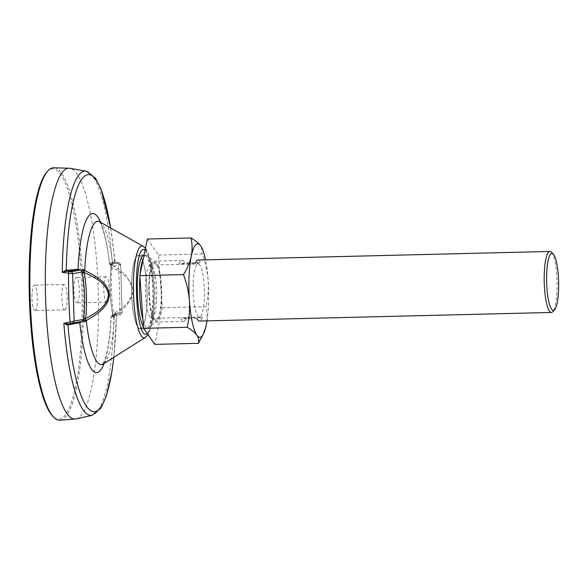 <?xml version="1.0" encoding="UTF-8"?>
<svg xmlns="http://www.w3.org/2000/svg" width="588" height="588" viewBox="0 0 588 588"><rect width="100%" height="100%" fill="white"/><g stroke="black" fill="none" stroke-linecap="round" stroke-linejoin="round"><path stroke-width="0.44" stroke-dasharray="2.94 2.21" d="M104.098 363.406A79.578 16.751 88.6 0 0 111.169 316.917L111.977 315.925L117.13 315.05L116.328 316.057L113.932 314.139L122.15 312.301L120.658 264.909L111.294 266.629L111.139 265.974L111.066 267.672L112.146 266.923L112.837 265.328L110.86 263.593L111.088 265.607L109.493 263.475A79.578 16.751 88.6 0 0 100.658 222.374M111.206 266.327L109.419 263.659L110.287 264.541L118.952 262.946L120.658 264.909C120.952 264.607 120.143 264.35 118.239 264.144L112.33 263.145L115.476 262.351L110.353 264.424L111.294 266.629L111.066 265.416L111.705 265.416L110.86 263.593M109.419 263.659L114.609 261.388A118.585 24.968 88.6 0 0 110.632 227.982M551.301 252.134A30.51 6.424 -91.4 0 1 557.042 280.777A30.51 6.424 -91.4 0 1 552.757 311.706M202.426 317.461L196.855 318.483L180.95 318.872A30.51 6.424 88.6 0 0 183.618 321.43A30.51 6.424 88.6 0 0 186.521 317.851L202.426 317.461A30.51 6.424 -91.4 0 1 199.523 321.041M161.634 290.428A30.51 6.424 -91.4 0 1 155.982 322.106A30.51 6.424 -91.4 0 1 148.845 292.773A30.51 6.424 -91.4 0 1 154.497 261.101A30.51 6.424 -91.4 0 1 161.634 290.428M35.052 310.582A12.716 2.675 88.6 0 0 37.323 297.609A12.716 2.675 88.6 0 0 34.339 285.173A12.716 2.675 88.6 0 0 34.251 285.187A12.716 2.675 88.6 0 0 31.98 298.16A12.716 2.675 88.6 0 0 34.964 310.596A12.716 2.675 88.6 0 0 35.052 310.582M64.871 309.854A12.716 2.675 88.6 0 0 67.142 296.881A12.716 2.675 88.6 0 0 64.165 284.445A12.716 2.675 88.6 0 0 64.07 284.46A12.716 2.675 88.6 0 0 61.799 297.432A12.716 2.675 88.6 0 0 64.783 309.869A12.716 2.675 88.6 0 0 64.871 309.854M77.035 302.879A12.716 2.675 88.6 0 0 79.306 289.899A12.716 2.675 88.6 0 0 76.322 277.47A12.716 2.675 88.6 0 0 76.234 277.477A12.716 2.675 88.6 0 0 73.963 290.457A12.716 2.675 88.6 0 0 76.947 302.886A12.716 2.675 88.6 0 0 77.035 302.879M106.854 302.151A12.716 2.675 88.6 0 0 109.125 289.171A12.716 2.675 88.6 0 0 106.141 276.742A12.716 2.675 88.6 0 0 106.053 276.75A12.716 2.675 88.6 0 0 103.782 289.73A12.716 2.675 88.6 0 0 106.766 302.159A12.716 2.675 88.6 0 0 106.854 302.151M46.981 171.894A125.251 26.364 -91.4 0 1 81.886 289.215A125.251 26.364 -91.4 0 1 52.949 416.444M60.02 420.222A126.266 26.585 88.6 0 0 83.092 289.149A126.266 26.585 88.6 0 0 53.861 167.778M76.05 418.913A125.45 26.409 88.6 0 0 98.174 288.811A125.45 26.409 88.6 0 0 69.935 168.308M99.695 221.838A71.655 15.082 -91.4 0 1 112.837 265.328L125.928 274.956L133.932 290.171L126.89 305.554L114.41 315.425A71.655 15.082 -91.4 0 1 103.165 363.994M111.036 267.503L111.014 268.224L112.242 267.297C120.584 272.332 131.528 278.117 133.064 290.178C132.285 302.276 121.716 308.31 113.69 313.5L112.404 312.544L112.668 314.727L112.778 314.021L122.15 312.301A2.036 1.985 79.6 0 1 120.569 314.345L111.904 315.932L112.668 314.727L112.492 313.073L113.69 313.5A40.021 8.423 88.6 0 1 111.426 290.678A40.021 8.423 88.6 0 1 112.242 267.297L111.823 265.747L111.139 265.974L111.705 265.416L111.088 265.607L110.985 268.003C109.471 283.291 109.941 298.226 112.396 312.801L112.404 312.544C109.978 298.131 109.515 283.357 111.014 268.224L110.985 268.003M131.624 293.405A36.816 7.754 -91.4 0 1 138.437 255.185A36.816 7.754 -91.4 0 1 147.051 290.575A36.816 7.754 -91.4 0 1 140.238 328.795A36.816 7.754 -91.4 0 1 131.624 293.405M143.45 326.744A36.816 7.754 88.6 0 0 146 328.655A36.816 7.754 88.6 0 0 152.814 290.435A36.816 7.754 88.6 0 0 144.207 255.045A36.816 7.754 88.6 0 0 144.053 255.052M142.95 319.703A36.618 7.71 88.6 0 0 148.183 328.398A36.618 7.71 88.6 0 0 149.822 327.501A36.618 7.71 88.6 0 0 154.96 290.384A36.618 7.71 88.6 0 0 148.073 256.008A36.618 7.71 88.6 0 0 146.397 255.192A36.618 7.71 88.6 0 0 143.369 258.353M131.668 293.397A36.618 7.71 88.6 0 0 140.231 328.596A36.618 7.71 88.6 0 0 147.007 290.582A36.618 7.71 88.6 0 0 138.445 255.383A36.618 7.71 88.6 0 0 131.668 293.397M149.271 292.699A28.481 5.998 88.6 0 0 157.209 319.372A28.481 5.998 88.6 0 0 161.208 290.509A28.481 5.998 88.6 0 0 155.849 263.769A28.481 5.998 88.6 0 0 149.271 292.699M86.186 171.13A122.223 25.732 88.6 0 1 112.33 263.145L114.587 261.359L115.101 262.13L117.798 262.623L115.366 262.219M111.169 316.917L116.328 316.057L117.1 315.065L120.569 314.345M120.658 264.909L122.15 312.301M118.952 262.946L117.747 262.623L118.239 264.144A121.018 25.475 88.6 0 1 119.533 288.436A121.018 25.475 88.6 0 1 119.776 312.919A2.036 0.742 -101.7 0 1 119.386 314.595L117.078 315.072L113.932 314.139A122.223 25.732 88.6 0 1 92.147 415.297M83.702 320.409L83.643 319.968M115.476 262.351L114.609 261.388M112.72 314.33L111.095 316.866L112.639 314.8M112.543 317.175L113.278 315.352L112.639 315.102L112.543 317.175L114.41 315.425L113.624 313.86L113.366 315.021L112.668 314.727L113.366 315.021M147.375 333.786L152.542 319.306L154.012 291.185L151.057 263.387L145.14 249.738M140.106 274.295A36.618 7.71 88.6 0 0 139.907 276.772M198.031 260.036A30.51 6.424 -91.4 0 1 200.699 262.593L184.801 262.983A30.51 6.424 88.6 0 0 182.126 260.425A30.51 6.424 88.6 0 0 179.222 264.005L195.128 263.615L200.699 262.593M186.521 317.851L180.95 318.872M184.801 262.983L179.222 264.005M193.231 282.622A26.658 5.615 -91.4 0 1 198.127 263.887A26.658 5.615 -91.4 0 1 204.323 298.454A26.658 5.615 -91.4 0 1 199.428 317.189A26.658 5.615 -91.4 0 1 193.231 282.622M156.614 299.623A26.658 5.615 88.6 0 0 150.418 265.056A26.658 5.615 88.6 0 0 145.523 283.784A26.658 5.615 88.6 0 0 151.719 318.351A26.658 5.615 88.6 0 0 156.614 299.623M147.331 239.022L158.569 255.067L162.303 307.744L154.798 344.384M162.303 307.744L205.932 306.686C207.321 312.588 207.432 318.667 206.263 324.899L202.037 336.821M158.569 255.067L202.199 254.001C205.418 262.527 207.402 271.274 208.145 280.241C208.674 289.215 207.931 298.035 205.932 306.686M201.324 246.931L202.199 254.001M206.983 320.857A46.783 9.849 88.6 0 0 208.145 280.241A46.783 9.849 88.6 0 0 205.499 259.852M145.427 337.424A45.923 9.665 88.6 0 0 152.733 290.134A45.923 9.665 88.6 0 0 143.207 246.313M113.785 357.32A118.585 24.968 88.6 0 0 116.328 316.057M122.238 312.368C121.143 314.323 120.195 315.065 119.386 314.595A2.036 0.742 -101.7 0 1 119.379 314.595M110.353 264.424L109.493 263.475M99.078 221.397C100.96 222.154 107.45 241.095 109.405 263.608L109.596 264.122M183.618 321.43L155.982 322.106M64.165 284.445L34.339 285.173M106.141 276.742L76.322 277.47M144.207 255.045L138.437 255.185M148.183 328.398L140.231 328.596M157.209 319.372L149.822 327.501M64.783 309.869L34.964 310.596M106.766 302.159L76.947 302.886M110.691 228.019L115.101 262.13M117.108 315.065L116.358 316.028L113.844 357.284M120.746 264.784C119.989 263.034 119.004 262.314 117.798 262.623M111.823 315.954L111.081 316.888C110.088 336.439 107.986 350.742 104.789 359.805L102.562 364.464M112.396 312.801L112.477 313.272M145.449 248.209L146.993 250.459L149.278 255.876L152.623 271.832L154.115 291.53L153.652 310.736L152.211 322.268L149.021 333.073L148.058 334.756M146 328.655L140.238 328.795M146.397 255.192L144.009 255.251M143.398 255.266L138.445 255.383M155.849 263.769L148.073 256.008M182.126 260.425L154.497 261.101M150.418 265.056L198.127 263.887M151.719 318.351L199.428 317.189"/><path stroke-width="0.88" d="M145.14 249.738L143.773 249.488C132.307 248.944 134.975 338.151 146.302 334.227L147.375 333.786M558.6 280.814A28.481 5.998 -91.4 0 1 554.602 309.678A28.481 5.998 -91.4 0 1 546.664 283.004A28.481 5.998 -91.4 0 1 553.242 254.075A28.481 5.998 -91.4 0 1 558.6 280.814M554.602 309.678L552.757 311.706A30.51 6.424 -91.4 0 1 551.39 312.456A30.51 6.424 -91.4 0 1 544.253 283.129A30.51 6.424 -91.4 0 1 549.898 251.451A30.51 6.424 -91.4 0 1 551.301 252.134L553.242 254.075M551.39 312.456L199.523 321.041A30.51 6.424 -91.4 0 1 196.855 318.483M53.92 417.414L52.949 416.444A125.251 26.364 -91.4 0 1 29.4 298.851A125.251 26.364 -91.4 0 1 46.981 171.894L47.907 170.88A126.266 26.585 88.6 0 0 30.179 298.866A126.266 26.585 88.6 0 0 53.92 417.414A126.266 26.585 88.6 0 0 60.02 420.222L75.242 419.031A125.45 26.409 88.6 0 0 76.05 418.913L92.147 415.297A122.223 25.732 88.6 0 1 63.842 323.334L67.444 324.98L79.762 322.687A79.578 16.751 88.6 0 0 104.098 363.406M100.658 222.374A79.578 16.751 88.6 0 0 92.029 213.606A79.578 16.751 88.6 0 0 78.079 269.238L65.724 270.326L66.422 271.237L62.24 272.34A122.223 25.732 88.6 0 1 86.186 171.13L69.935 168.308A125.45 26.409 88.6 0 0 69.127 168.227A125.45 26.409 88.6 0 0 45.599 298.461A125.45 26.409 88.6 0 0 75.242 419.031M65.724 270.326L62.24 272.34L72.633 273.721L74.125 321.114L63.842 323.334L68.737 323.937L67.973 324.936A118.585 24.968 88.6 0 0 90.287 410.38A118.585 24.968 88.6 0 0 113.785 357.32M82.114 271.296L82.864 269.341L84.709 270.495A71.655 15.082 -91.4 0 1 97.218 221.397A71.655 15.082 -91.4 0 1 99.695 221.838L143.207 246.313A45.923 9.665 88.6 0 0 141.811 245.997A45.923 9.665 88.6 0 0 133.491 293.662A45.923 9.665 88.6 0 0 144.413 337.799A45.923 9.665 88.6 0 0 145.427 337.424L103.165 363.994A71.655 15.082 -91.4 0 1 86.282 320.592C96.05 314.823 108.692 307.48 109.375 294.676C107.891 281.946 94.815 275.515 84.709 270.495L83.966 272.097L82.291 272.957L82.114 271.296L82.004 272.009L72.633 273.721A2.036 1.985 -100.4 0 0 70.927 271.766L79.593 270.171C80.49 269.789 81.291 270.399 82.004 272.009M144.053 255.052A36.816 7.754 88.6 0 0 137.386 293.265A36.816 7.754 88.6 0 0 143.45 326.744M139.907 276.772A36.618 7.71 88.6 0 0 139.613 293.206A36.618 7.71 88.6 0 0 142.95 319.703M69.127 168.227L53.861 167.778A126.266 26.585 88.6 0 0 47.907 170.88M110.632 227.982A118.585 24.968 88.6 0 0 83.768 176.826A118.585 24.968 88.6 0 0 66.253 270.267L67.083 271.23L66.422 271.237L70.927 271.766M72.544 323.157L74.125 321.114L83.489 319.394C82.886 321.041 82.122 321.761 81.21 321.57L68.083 324.061L67.444 324.98M83.489 319.394L83.702 320.409L83.768 317.807C85.267 302.666 84.804 287.892 82.379 273.479L82.291 272.957M82.864 269.341L84.157 272.45L82.379 273.479M83.768 317.807L85.613 318.652L85.444 319.034L83.716 318.351M84.51 321.886L86.282 320.592L85.444 319.034L84.51 321.886L83.702 320.409L80.505 322.481L79.762 322.687L80.534 321.695L81.21 321.57L80.505 322.481M78.836 269.275L79.593 270.171L78.91 270.193L78.079 269.238L78.836 269.275L82.158 270.95M78.91 270.193L67.083 271.23M68.737 323.937L80.534 321.695M85.613 318.652C95.205 313.176 107.457 306.833 108.39 294.706C106.693 282.674 94.073 277.205 84.157 272.45L84.157 272.45A40.021 8.423 88.6 0 1 85.613 318.652L85.613 318.652M143.369 258.353A36.618 7.71 88.6 0 0 140.106 274.295M195.128 263.615A30.51 6.424 -91.4 0 1 198.031 260.036L549.898 251.451M198.428 343.319C199.207 340.643 198.7 337.938 196.892 335.197A46.783 9.849 88.6 0 0 203.507 333.844L198.428 343.319L154.798 344.384L143.56 328.339L139.826 275.662L147.331 239.022L190.96 237.956C195.407 240.507 198.641 243.145 200.662 245.88L201.39 247.056A46.783 9.849 88.6 0 0 200.662 245.88A46.783 9.849 88.6 0 0 191.291 256.177C192.46 249.937 192.349 243.866 190.96 237.956M187.19 327.281C189.196 318.63 189.931 309.81 189.409 300.836A46.783 9.849 88.6 0 0 196.892 335.197C194.871 332.47 191.637 329.831 187.19 327.281L143.56 328.339M139.826 275.662L183.456 274.596C187.293 268.562 189.902 262.417 191.291 256.177A46.783 9.849 88.6 0 0 189.409 300.836C188.66 291.868 186.675 283.122 183.456 274.596M203.507 333.844A46.783 9.849 88.6 0 0 206.263 324.899A46.783 9.849 88.6 0 0 206.983 320.857M205.499 259.852A46.783 9.849 88.6 0 0 201.39 247.056M68.899 271.59L68.568 273.266A121.018 25.475 88.6 0 0 68.818 297.749A121.018 25.475 88.6 0 0 70.104 322.04L70.531 323.562M99.695 221.838L99.078 221.397M86.186 171.13L95.425 178.061L100.989 188.917L110.691 228.019M113.844 357.284L112.029 370.94L106.259 396.209L101.004 407.969L92.147 415.297M102.569 364.464L103.165 363.994M143.207 246.313L145.449 248.209M148.058 334.756L145.427 337.424M144.009 255.251L143.398 255.266"/></g></svg>
